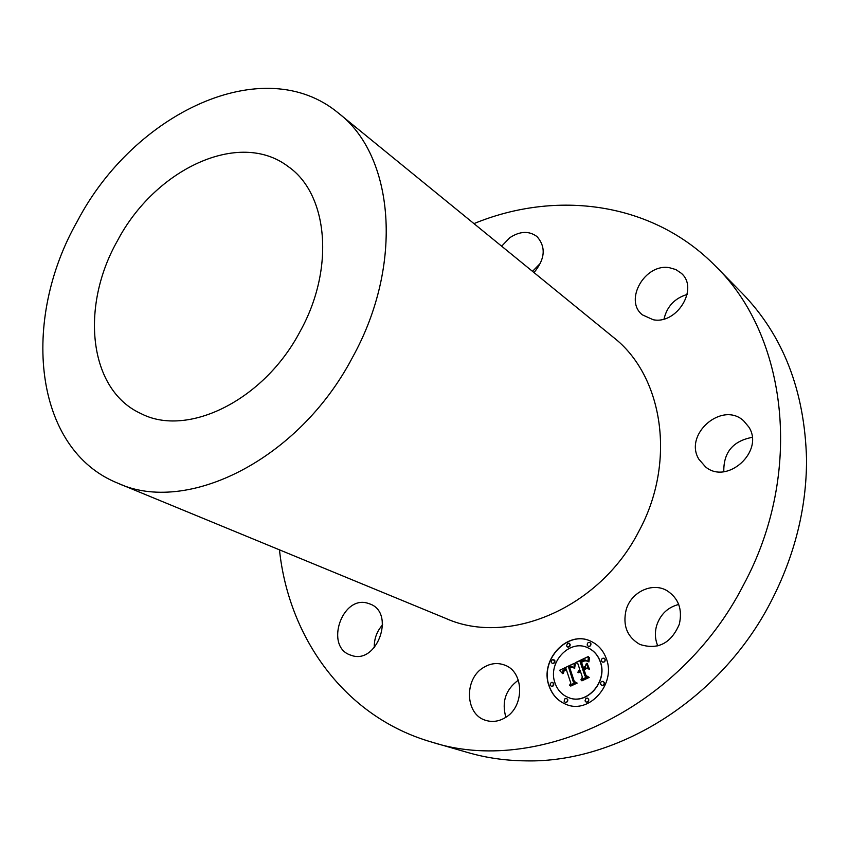 <?xml version="1.0" encoding="UTF-8"?>
<svg xmlns="http://www.w3.org/2000/svg" width="849" height="849" viewBox="0 0 849 849"><rect width="100%" height="100%" fill="white"/><g stroke="black" fill="none" stroke-linecap="round" stroke-linejoin="round"><path stroke-width="1.27" d="M518.357 680.198L518.06 680.378C505.601 689.696 501.547 701.985 505.877 717.256M483.75 667.378C463.862 678.563 464.934 714.625 485.755 720.355C492.271 722.361 498.724 721.491 505.102 717.745C524.926 706.824 524.236 671.421 504.476 665.022C497.493 662.496 490.573 663.281 483.75 667.378M473.954 223.616C555.766 189.879 652.17 201.478 715.601 266.215C787.002 335.313 804.428 472.49 743.406 585.131C679.455 710.411 535.443 775.753 431.876 742.143C344.768 717.14 288.713 637.854 279.47 549.844M338.507 113.161L613.381 337.308C663.058 375.714 676.78 462.047 638.671 531.654C599.341 608.574 508.042 646.492 445.799 618.412L117.894 483.219C33.355 449.323 20.801 320.169 77.418 221.08C133.824 113.161 263.593 50.738 338.507 113.161C393.989 155.271 404.22 264.081 352.568 357.291C298.806 460.116 186.589 515.141 117.894 483.219M368.328 603.427L369.761 603.915C395.878 612.628 377.052 665.287 351.199 655.301L350.945 655.216C324.106 647.171 342.105 594.141 368.328 603.427M501.642 246.189L509.793 237.709C519.928 231.077 528.991 230.695 536.993 236.563C546.151 247.027 545.154 259.03 534.01 272.582M653.178 319.733L642.375 314.852C623.76 300.344 644.879 263.328 669.288 267.668L675.857 269.558L681.344 273.304C699.024 288.363 676.982 324.679 653.178 319.733M698.854 459.203C683.487 434.359 722.106 400.813 743.586 420.764L748.882 427.1C764.62 451.265 727.285 485.257 705.561 466.918L698.854 459.203M626.138 609.847C631.019 592.05 652.276 581.883 666.974 590.649C678.574 598.237 682.681 609.455 679.296 624.312C671.028 643.446 657.869 650.154 639.838 644.423C627.093 636.941 622.529 625.416 626.138 609.847M606.345 658.697C616.374 683.774 589.302 714.508 566.283 704.447C557.889 701.083 552.115 694.853 548.974 685.737C539.306 659.853 567.801 629.491 590.968 641.324C598.227 644.752 603.352 650.546 606.345 658.697M715.601 266.215L741.867 292.926C783.213 335.355 804.778 390.922 806.55 459.638C806.539 508.53 794.59 556.031 770.712 602.153C720.408 699.682 617.276 763.102 525.69 760.863C505.558 760.651 486.286 757.881 467.863 752.554L431.876 742.143M382.655 624.768C376.829 631.274 374.038 638.915 374.292 647.713M540.643 263.031L532.503 271.362M687.128 294.454C674.647 298.296 666.953 306.478 664.035 318.991M752.15 437.362C732.867 441.045 723.422 452.485 723.804 471.683M678.712 604.467C667.823 607.268 660.49 614.241 656.691 625.405C654.653 632.516 655.025 639.361 657.805 645.93M591.042 641.356C567.875 629.618 539.476 659.96 549.123 685.79C552.253 694.875 557.995 701.104 566.357 704.479M117.395 240.872C154.858 169.291 239.195 129.016 288.193 166.563C327.884 193.805 335.259 268.295 300.153 331.343C263.859 400.686 187.205 437.744 140.945 413.569C88.508 389.914 80.093 306.5 117.395 240.872M568.522 697.57L568.597 697.602C586.744 705.668 608.192 681.492 600.317 661.658C597.951 655.163 593.865 650.557 588.049 647.861L587.975 647.829M567.556 646.97L568.83 647.034L570.019 645.94L570.135 644.295L569.138 643.224M602.535 662.082L602.61 662.114C604.488 662.347 605.337 661.435 605.167 659.376L604.127 658.272M588.272 646.28L588.346 646.312C590.204 646.545 591.053 645.643 590.893 643.606L589.896 642.523M586.16 702.059L587.731 701.953L588.718 700.648L588.697 699.321L587.572 698.154M601.729 685.302L601.803 685.334C603.66 685.536 604.499 684.612 604.318 682.575L603.225 681.439M551.351 686.268L552.879 686.162L553.856 684.878L552.752 682.437M552.37 663.451L553.633 663.504L554.79 662.411L554.896 660.777L553.866 659.673M565.232 702.335L566.771 702.219L567.748 700.924L567.726 699.608L566.601 698.451M554.981 682.904C557.443 690.004 561.932 694.885 568.448 697.538C586.595 705.615 608.054 681.429 600.179 661.594C597.813 655.099 593.716 650.493 587.901 647.798C569.658 638.628 547.329 662.581 554.981 682.904M566.548 645.887L567.482 646.938L568.979 646.842L569.987 644.232L569.063 643.192L567.567 643.277L566.548 645.887M601.495 660.978L602.461 662.05C604.339 662.284 605.188 661.371 605.019 659.312L604.053 658.24C602.174 658.007 601.325 658.92 601.495 660.978M587.264 645.198L588.198 646.248C590.066 646.482 590.915 645.58 590.745 643.542L589.822 642.491C587.964 642.247 587.105 643.149 587.264 645.198M585.025 700.892L586.086 702.038L587.296 702.027L588.453 700.913L588.548 699.258L587.497 698.122L586.001 698.249L585.025 700.892M600.636 684.167L601.654 685.281C603.512 685.472 604.361 684.559 604.17 682.511L603.161 681.407C601.294 681.195 600.445 682.118 600.636 684.167M553.686 683.509L552.678 682.405L551.5 682.405L550.364 683.509L550.258 685.132L551.266 686.247L552.731 686.109L553.686 683.509M554.747 660.713L552.603 659.62L551.447 660.724L551.33 662.347L552.296 663.43L553.76 663.313L554.747 660.713M567.578 699.555L566.527 698.419L565.063 698.557L564.097 701.168L565.158 702.314L566.347 702.303L567.482 701.189L567.578 699.555M574.338 663.366L573.913 668.046L571.557 666.232L568.586 667.272L573.298 681.896L575.272 682.681L569.541 685.366L570.772 682.957L566.315 669.596L564.086 670.943L563.386 673.448L563.577 671.05L566.06 669.309L565.986 668.587L562.908 670.477L562.675 673.628L559.502 670.328L574.338 663.366M575.346 663.939L574.571 668.407L575.346 663.939M572.566 667.24L569.806 667.951L574.317 681.471L577.161 683.074L570.751 686.077L576.344 683.031L573.977 681.758L569.297 667.749L571.621 666.826L572.566 667.24M588.527 656.415L587.837 661.413L584.95 659.811L580.079 661.711L582.202 667.983L582.966 667.622L581.087 662.082L584.505 660.554L586.776 660.978L584.802 660.83L581.533 662.294L583.284 667.473L585.184 666.582L586.426 663.366L588.346 668.991L585.47 667.76L582.584 669.118L584.887 675.91L587.094 676.908L580.907 679.816L582.372 677.088L580.408 671.294L578.647 672.705L580.079 670.296L577.851 672.249L579.697 669.171L577.787 663.515L575.516 662.591L588.527 656.415M589.567 657.391L588.898 661.955L588.665 659.418L589.567 657.391M589.482 669.214L587.105 663.345L589.482 669.214M584.048 669.734L586.012 675.507L589.227 677.417L581.926 680.834L588.399 677.385L585.746 675.815L583.613 669.521L586.627 668.524L584.048 669.734M559.502 670.328L574.349 663.281M565.986 668.587L566.06 669.309M565.317 669.649L566.209 669.373M566.315 669.596L570.772 682.957M569.775 685.249L570.921 683.021M573.298 681.896L575.272 682.681M574.571 667.643L574.731 667.112M574.72 668.386L574.72 667.707M569.297 667.749L570.114 667.484M573.977 681.758L569.446 667.813M576.344 683.031L574.126 681.811M570.337 685.843L576.492 683.095M575.664 662.655L588.484 656.574M577.787 663.515L579.697 669.171M580.079 670.296L580.291 670.933M580.408 671.294L582.372 677.088M581.151 679.699L582.52 677.152M585.47 667.76L588.346 668.991M585.184 666.582L586.5 663.6M583.284 667.473L585.332 666.645M584.908 660.48L585.439 660.511M584.505 660.554L585.057 660.543M584.059 660.681L584.643 660.618M583.592 660.862L584.208 660.745M583.093 661.074L583.741 660.915M582.085 661.573L583.242 661.138M581.087 662.082L581.905 661.796M582.966 667.622L581.236 662.146M582.202 667.983L583.114 667.685M589.217 669.182L587.253 663.409M583.613 669.521L586.288 668.396M585.746 675.815L583.762 669.585M588.399 677.385L585.895 675.878M581.491 680.622L588.548 677.438"/></g></svg>

